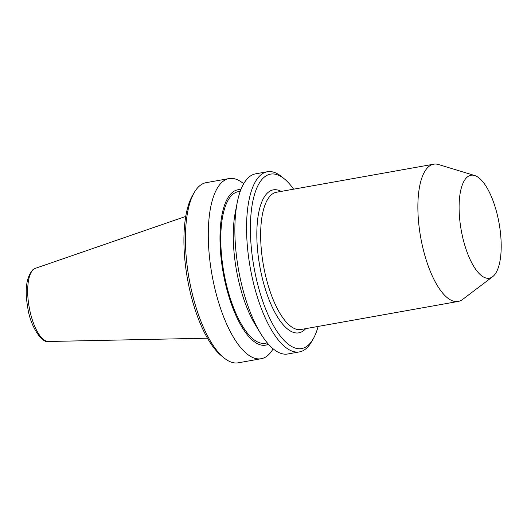 <?xml version="1.0" encoding="UTF-8"?>
<svg xmlns="http://www.w3.org/2000/svg" width="527" height="527" viewBox="0 0 527 527"><rect width="100%" height="100%" fill="white"/><g stroke="black" fill="none" stroke-linecap="round" stroke-linejoin="round"><path stroke-width="0.79" d="M273.131 348.802A91.5 33.682 -100.1 0 1 267.472 355.745A91.5 33.682 -100.1 0 1 261.181 358.729L238.323 362.807A91.5 33.682 -100.1 0 1 223.876 357.793A91.5 33.682 -100.1 0 1 189.088 278.651A91.5 33.682 -100.1 0 1 194.358 192.362A91.5 33.682 -100.1 0 1 199.885 185.642A91.5 33.682 -100.1 0 1 206.176 182.658L229.041 178.574A91.5 33.682 -100.1 0 1 243.685 183.758M261.181 358.729A91.5 33.682 -100.1 0 1 213.731 283.566A91.5 33.682 -100.1 0 1 222.75 181.565A91.5 33.682 -100.1 0 1 229.041 178.574M268.46 344.236A78.918 29.051 -100.1 0 1 225.576 284.224A78.918 29.051 -100.1 0 1 232.473 192.348A78.918 29.051 -100.1 0 1 240.879 189.661M267.294 342.886L265.279 343.248A76.975 28.339 -100.1 0 1 225.358 280.015A76.975 28.339 -100.1 0 1 232.947 194.2A76.975 28.339 -100.1 0 1 238.237 191.69L240.253 191.327M318.117 326.444A88.595 32.615 -100.1 0 1 313.058 339.171L311.286 342.194A91.5 33.682 -100.1 0 1 305.759 348.914A91.5 33.682 -100.1 0 1 299.474 351.898L287.775 353.986A91.5 33.682 -100.1 0 1 260.661 333.525A91.5 33.682 -100.1 0 1 237.262 202.408A91.5 33.682 -100.1 0 1 249.337 176.822A91.5 33.682 -100.1 0 1 255.628 173.831L267.327 171.743A91.5 33.682 -100.1 0 1 281.767 176.762L284.481 178.989A88.595 32.615 -100.1 0 1 293.625 189.18M299.474 351.898A91.5 33.682 -100.1 0 1 252.018 276.734A91.5 33.682 -100.1 0 1 261.036 174.733A91.5 33.682 -100.1 0 1 267.327 171.743M313.058 339.171A88.595 32.615 -100.1 0 1 307.709 345.672A88.595 32.615 -100.1 0 1 257.696 284.349A88.595 32.615 -100.1 0 1 264.409 177.026A88.595 32.615 -100.1 0 1 284.481 178.989M492.673 276.682L462.634 299.435A69.716 25.665 -100.1 0 1 458.18 301.451A69.716 25.665 -100.1 0 1 422.028 244.179A69.716 25.665 -100.1 0 1 428.899 166.466A69.716 25.665 -100.1 0 1 433.695 164.193A69.716 25.665 -100.1 0 1 438.569 164.536L474.623 175.504A52.285 19.249 -100.1 0 1 499.029 222.947A52.285 19.249 -100.1 0 1 492.923 276.484A52.285 19.249 -100.1 0 1 492.673 276.682A52.285 19.249 -100.1 0 1 463.312 239.917A52.285 19.249 -100.1 0 1 467.37 176.953A52.285 19.249 -100.1 0 1 474.623 175.504M260.661 333.525L255.529 325.139A78.918 29.051 -100.1 0 1 235.352 212.045L237.262 202.408M223.876 357.793L221.169 355.567A88.595 32.615 -100.1 0 1 187.48 278.935A88.595 32.615 -100.1 0 1 192.586 195.385L194.358 192.362M35.355 268.342L32.826 269.765C26.31 277.281 24.611 289.804 27.72 307.34C30.454 327.919 42.95 343.756 48.412 341.489A37.219 13.702 -100.1 0 1 29.677 309.79A37.219 13.702 -100.1 0 1 33.57 269.356A37.219 13.702 -100.1 0 1 35.355 268.342L185.735 216.426M458.18 301.451L300.963 329.5A69.716 25.665 -100.1 0 1 264.804 272.235A69.716 25.665 -100.1 0 1 271.682 194.522A69.716 25.665 -100.1 0 1 276.471 192.243L433.695 164.193M305.673 328.664A72.621 26.732 -100.1 0 1 303.802 330.469A72.621 26.732 -100.1 0 1 262.815 280.199A72.621 26.732 -100.1 0 1 268.309 192.23A72.621 26.732 -100.1 0 1 281.181 191.4M48.412 341.489L207.46 338.196"/></g></svg>
